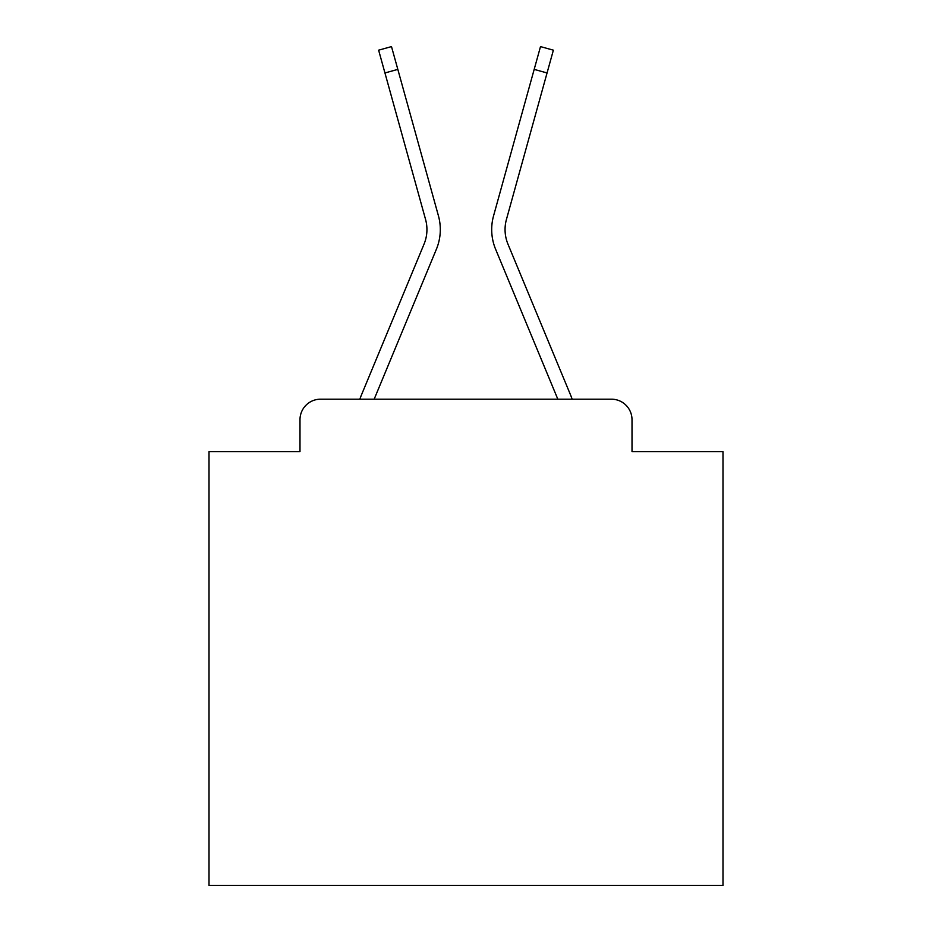 <?xml version="1.0" encoding="UTF-8"?>
<svg xmlns="http://www.w3.org/2000/svg" width="932" height="932" viewBox="0 0 932 932"><rect width="100%" height="100%" fill="white"/><g stroke="black" fill="none" stroke-linecap="round" stroke-linejoin="round"><path stroke-width="1.4" d="M299.988 419.738L299.988 451.612L299.988 419.738A20.562 20.562 0 0 1 320.55 399.187L359.868 399.187A64.762 64.762 0 0 1 361.465 394.923L424.037 244.149A38.037 38.037 0 0 0 425.551 219.404L378.625 50.177L391.498 46.6L397.824 69.387L384.939 72.952M632.013 451.612L632.013 419.738L632.013 451.612L722.987 451.612L722.987 885.4L209.013 885.4L209.013 451.612L299.988 451.612M632.013 419.738A20.562 20.562 0 0 0 611.45 399.187L320.55 399.187M374.175 399.187L436.374 249.275L374.175 399.187L436.374 249.275L374.175 399.187L436.374 249.275L374.175 399.187L436.374 249.275L374.175 399.187L436.374 249.275L374.175 399.187L436.374 249.275L374.175 399.187L436.374 249.275L374.175 399.187L436.374 249.275L374.175 399.187L436.374 249.275L374.175 399.187L436.374 249.275L374.175 399.187L436.374 249.275L374.175 399.187L436.374 249.275L374.175 399.187L436.374 249.275L374.175 399.187L436.374 249.275L374.175 399.187L436.374 249.275L374.175 399.187L436.374 249.275L374.175 399.187L436.374 249.275L374.175 399.187L436.374 249.275L374.175 399.187L557.825 399.187L495.626 249.275A51.4 51.4 0 0 1 493.564 215.84L540.502 46.6L553.375 50.177L547.061 72.952L534.176 69.387M507.963 244.149A38.037 38.037 0 0 1 506.449 219.404A38.037 38.037 0 0 0 507.963 244.149A38.037 38.037 0 0 1 506.449 219.404A38.037 38.037 0 0 0 507.963 244.149A38.037 38.037 0 0 1 506.449 219.404A38.037 38.037 0 0 0 507.963 244.149A38.037 38.037 0 0 1 506.449 219.404A38.037 38.037 0 0 0 507.963 244.149A38.037 38.037 0 0 1 506.449 219.404A38.037 38.037 0 0 0 507.963 244.149A38.037 38.037 0 0 1 506.449 219.404A38.037 38.037 0 0 0 507.963 244.149A38.037 38.037 0 0 1 506.449 219.404A38.037 38.037 0 0 0 507.963 244.149A38.037 38.037 0 0 1 506.449 219.404A38.037 38.037 0 0 0 507.963 244.149A38.037 38.037 0 0 1 506.449 219.404A38.037 38.037 0 0 0 507.963 244.149A38.037 38.037 0 0 1 506.449 219.404A38.037 38.037 0 0 0 507.963 244.149A38.037 38.037 0 0 1 506.449 219.404A38.037 38.037 0 0 0 507.963 244.149A38.037 38.037 0 0 1 506.449 219.404A38.037 38.037 0 0 0 507.963 244.149A38.037 38.037 0 0 1 506.449 219.404A38.037 38.037 0 0 0 507.963 244.149A38.037 38.037 0 0 1 506.449 219.404A38.037 38.037 0 0 0 507.963 244.149A38.037 38.037 0 0 1 506.449 219.404A38.037 38.037 0 0 0 507.963 244.149A38.037 38.037 0 0 1 506.449 219.404A38.037 38.037 0 0 0 507.963 244.149A38.037 38.037 0 0 1 506.449 219.404A38.037 38.037 0 0 0 507.963 244.149A38.037 38.037 0 0 1 506.449 219.404A38.037 38.037 0 0 0 507.963 244.149L570.535 394.923A64.762 64.762 0 0 1 572.132 399.187L611.45 399.187M424.037 244.149A38.037 38.037 0 0 0 425.551 219.404A38.037 38.037 0 0 1 424.037 244.149A38.037 38.037 0 0 0 425.551 219.404A38.037 38.037 0 0 1 424.037 244.149A38.037 38.037 0 0 0 425.551 219.404A38.037 38.037 0 0 1 424.037 244.149A38.037 38.037 0 0 0 425.551 219.404A38.037 38.037 0 0 1 424.037 244.149A38.037 38.037 0 0 0 425.551 219.404A38.037 38.037 0 0 1 424.037 244.149A38.037 38.037 0 0 0 425.551 219.404A38.037 38.037 0 0 1 424.037 244.149A38.037 38.037 0 0 0 425.551 219.404A38.037 38.037 0 0 1 424.037 244.149A38.037 38.037 0 0 0 425.551 219.404A38.037 38.037 0 0 1 424.037 244.149A38.037 38.037 0 0 0 425.551 219.404A38.037 38.037 0 0 1 424.037 244.149A38.037 38.037 0 0 0 425.551 219.404A38.037 38.037 0 0 1 424.037 244.149A38.037 38.037 0 0 0 425.551 219.404A38.037 38.037 0 0 1 424.037 244.149A38.037 38.037 0 0 0 425.551 219.404A38.037 38.037 0 0 1 424.037 244.149A38.037 38.037 0 0 0 425.551 219.404A38.037 38.037 0 0 1 424.037 244.149A38.037 38.037 0 0 0 425.551 219.404A38.037 38.037 0 0 1 424.037 244.149A38.037 38.037 0 0 0 425.551 219.404A38.037 38.037 0 0 1 424.037 244.149A38.037 38.037 0 0 0 425.551 219.404A38.037 38.037 0 0 1 424.037 244.149A38.037 38.037 0 0 0 425.551 219.404A38.037 38.037 0 0 1 424.037 244.149M557.825 399.187L495.626 249.275M436.374 249.275A51.4 51.4 0 0 0 438.436 215.84L397.824 69.387M506.449 219.404L547.061 72.952"/></g></svg>
